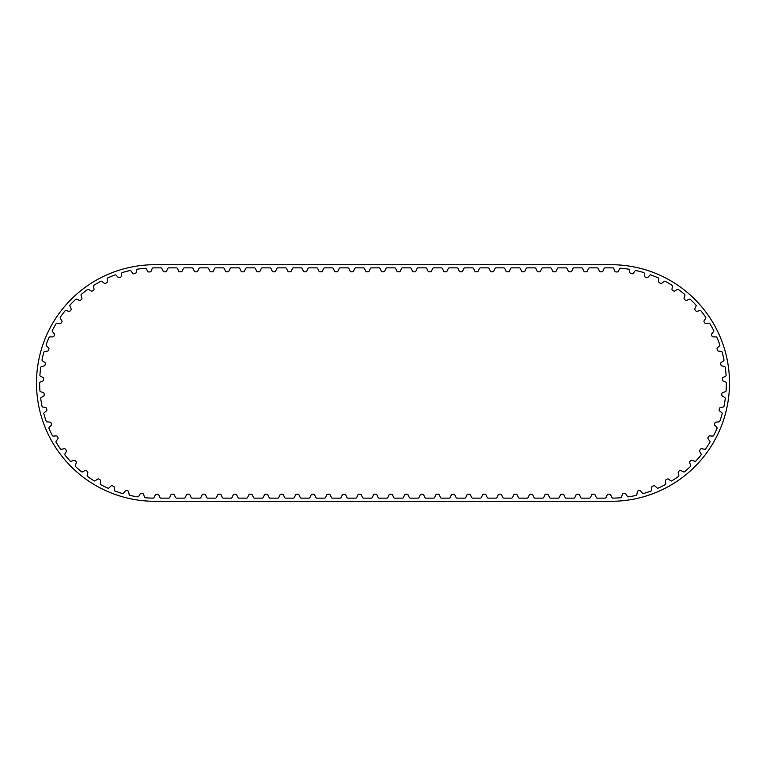<?xml version="1.0" encoding="UTF-8"?>
<svg xmlns="http://www.w3.org/2000/svg" width="766" height="766" viewBox="0 0 766 766"><rect width="100%" height="100%" fill="white"/><g stroke="black" fill="none" stroke-linecap="round" stroke-linejoin="round"><path stroke-width="1.15" d="M658.808 278.872A1.187 1.187 0 0 0 658.444 278.001A115.139 115.139 0 0 0 650.717 274.86A1.187 1.187 0 0 0 649.846 275.224L647.902 277.302A1.187 1.187 0 0 1 646.667 277.608L645.451 277.215A1.187 1.187 0 0 1 644.656 276.229L644.321 273.405A1.187 1.187 0 0 0 643.842 272.581A115.139 115.139 0 0 0 635.761 270.513A1.187 1.187 0 0 0 634.957 271.001L633.3 273.318A1.187 1.187 0 0 1 632.122 273.788L630.868 273.558A1.187 1.187 0 0 1 629.939 272.686L629.231 269.938A1.187 1.187 0 0 0 628.647 269.192A115.139 115.139 0 0 0 620.364 268.224A1.187 1.187 0 0 0 619.627 268.818L618.296 271.336A1.187 1.187 0 0 1 617.195 271.968L615.921 271.901A1.187 1.187 0 0 1 614.878 271.174L613.805 268.54A1.187 1.187 0 0 0 613.126 267.88A115.139 115.139 0 0 0 611.211 267.861L605.15 267.861A1.187 1.187 0 0 0 604.077 268.55L602.88 271.126A1.187 1.187 0 0 1 601.808 271.806L600.525 271.806A1.187 1.187 0 0 1 599.452 271.126L598.256 268.55A1.187 1.187 0 0 0 597.183 267.861L589.571 267.861A1.187 1.187 0 0 0 588.499 268.55L587.292 271.126A1.187 1.187 0 0 1 586.22 271.806L584.946 271.806A1.187 1.187 0 0 1 583.874 271.126L582.667 268.55A1.187 1.187 0 0 0 581.595 267.861L573.983 267.861A1.187 1.187 0 0 0 572.911 268.55L571.714 271.126A1.187 1.187 0 0 1 570.641 271.806L569.358 271.806A1.187 1.187 0 0 1 568.286 271.126L567.089 268.55A1.187 1.187 0 0 0 566.017 267.861L558.404 267.861A1.187 1.187 0 0 0 557.332 268.55L556.126 271.126A1.187 1.187 0 0 1 555.053 271.806L553.78 271.806A1.187 1.187 0 0 1 552.707 271.126L551.501 268.55A1.187 1.187 0 0 0 550.428 267.861L542.816 267.861A1.187 1.187 0 0 0 541.744 268.55L540.547 271.126A1.187 1.187 0 0 1 539.475 271.806L538.192 271.806A1.187 1.187 0 0 1 537.119 271.126L535.922 268.55A1.187 1.187 0 0 0 534.85 267.861L527.238 267.861A1.187 1.187 0 0 0 526.165 268.55L524.959 271.126A1.187 1.187 0 0 1 523.887 271.806L522.613 271.806A1.187 1.187 0 0 1 521.541 271.126L520.334 268.55A1.187 1.187 0 0 0 519.262 267.861L511.65 267.861A1.187 1.187 0 0 0 510.577 268.55L509.38 271.126A1.187 1.187 0 0 1 508.308 271.806L507.025 271.806A1.187 1.187 0 0 1 505.953 271.126L504.756 268.55A1.187 1.187 0 0 0 503.683 267.861L496.071 267.861A1.187 1.187 0 0 0 494.999 268.55L493.792 271.126A1.187 1.187 0 0 1 492.72 271.806L491.446 271.806A1.187 1.187 0 0 1 490.374 271.126L489.168 268.55A1.187 1.187 0 0 0 488.095 267.861L480.483 267.861A1.187 1.187 0 0 0 479.411 268.55L478.214 271.126A1.187 1.187 0 0 1 477.141 271.806L475.858 271.806A1.187 1.187 0 0 1 474.786 271.126L473.589 268.55A1.187 1.187 0 0 0 472.517 267.861L464.905 267.861A1.187 1.187 0 0 0 463.832 268.55L462.626 271.126A1.187 1.187 0 0 1 461.553 271.806L460.28 271.806A1.187 1.187 0 0 1 459.207 271.126L458.001 268.55A1.187 1.187 0 0 0 456.929 267.861L449.316 267.861A1.187 1.187 0 0 0 448.244 268.55L447.047 271.126A1.187 1.187 0 0 1 445.975 271.806L444.692 271.806A1.187 1.187 0 0 1 443.619 271.126L442.422 268.55A1.187 1.187 0 0 0 441.35 267.861L433.738 267.861A1.187 1.187 0 0 0 432.666 268.55L431.459 271.126A1.187 1.187 0 0 1 430.387 271.806L429.113 271.806A1.187 1.187 0 0 1 428.041 271.126L426.834 268.55A1.187 1.187 0 0 0 425.762 267.861L418.15 267.861A1.187 1.187 0 0 0 417.077 268.55L415.881 271.126A1.187 1.187 0 0 1 414.808 271.806L413.525 271.806A1.187 1.187 0 0 1 412.453 271.126L411.256 268.55A1.187 1.187 0 0 0 410.183 267.861L402.571 267.861A1.187 1.187 0 0 0 401.499 268.55L400.292 271.126A1.187 1.187 0 0 1 399.22 271.806L397.947 271.806A1.187 1.187 0 0 1 396.874 271.126L395.668 268.55A1.187 1.187 0 0 0 394.595 267.861L386.983 267.861A1.187 1.187 0 0 0 385.911 268.55L384.714 271.126A1.187 1.187 0 0 1 383.642 271.806L382.358 271.806A1.187 1.187 0 0 1 381.286 271.126L380.089 268.55A1.187 1.187 0 0 0 379.017 267.861L371.405 267.861A1.187 1.187 0 0 0 370.332 268.55L369.126 271.126A1.187 1.187 0 0 1 368.053 271.806L366.78 271.806A1.187 1.187 0 0 1 365.708 271.126L364.501 268.55A1.187 1.187 0 0 0 363.429 267.861L355.817 267.861A1.187 1.187 0 0 0 354.744 268.55L353.547 271.126A1.187 1.187 0 0 1 352.475 271.806L351.192 271.806A1.187 1.187 0 0 1 350.119 271.126L348.923 268.55A1.187 1.187 0 0 0 347.85 267.861L340.238 267.861A1.187 1.187 0 0 0 339.166 268.55L337.959 271.126A1.187 1.187 0 0 1 336.887 271.806L335.613 271.806A1.187 1.187 0 0 1 334.541 271.126L333.334 268.55A1.187 1.187 0 0 0 332.262 267.861L324.65 267.861A1.187 1.187 0 0 0 323.578 268.55L322.381 271.126A1.187 1.187 0 0 1 321.308 271.806L320.025 271.806A1.187 1.187 0 0 1 318.953 271.126L317.756 268.55A1.187 1.187 0 0 0 316.684 267.861L309.071 267.861A1.187 1.187 0 0 0 307.999 268.55L306.793 271.126A1.187 1.187 0 0 1 305.72 271.806L304.447 271.806A1.187 1.187 0 0 1 303.374 271.126L302.168 268.55A1.187 1.187 0 0 0 301.095 267.861L293.483 267.861A1.187 1.187 0 0 0 292.411 268.55L291.214 271.126A1.187 1.187 0 0 1 290.142 271.806L288.859 271.806A1.187 1.187 0 0 1 287.786 271.126L286.589 268.55A1.187 1.187 0 0 0 285.517 267.861L277.905 267.861A1.187 1.187 0 0 0 276.832 268.55L275.626 271.126A1.187 1.187 0 0 1 274.554 271.806L273.28 271.806A1.187 1.187 0 0 1 272.208 271.126L271.001 268.55A1.187 1.187 0 0 0 269.929 267.861L262.317 267.861A1.187 1.187 0 0 0 261.244 268.55L260.047 271.126A1.187 1.187 0 0 1 258.975 271.806L257.692 271.806A1.187 1.187 0 0 1 256.62 271.126L255.423 268.55A1.187 1.187 0 0 0 254.35 267.861L246.738 267.861A1.187 1.187 0 0 0 245.666 268.55L244.459 271.126A1.187 1.187 0 0 1 243.387 271.806L242.113 271.806A1.187 1.187 0 0 1 241.041 271.126L239.835 268.55A1.187 1.187 0 0 0 238.762 267.861L231.15 267.861A1.187 1.187 0 0 0 230.078 268.55L228.881 271.126A1.187 1.187 0 0 1 227.808 271.806L226.525 271.806A1.187 1.187 0 0 1 225.453 271.126L224.256 268.55A1.187 1.187 0 0 0 223.184 267.861L215.572 267.861A1.187 1.187 0 0 0 214.499 268.55L213.293 271.126A1.187 1.187 0 0 1 212.22 271.806L210.947 271.806A1.187 1.187 0 0 1 209.874 271.126L208.668 268.55A1.187 1.187 0 0 0 207.596 267.861L199.983 267.861A1.187 1.187 0 0 0 198.911 268.55L197.714 271.126A1.187 1.187 0 0 1 196.642 271.806L195.359 271.806A1.187 1.187 0 0 1 194.286 271.126L193.089 268.55A1.187 1.187 0 0 0 192.017 267.861L184.405 267.861A1.187 1.187 0 0 0 183.333 268.55L182.126 271.126A1.187 1.187 0 0 1 181.054 271.806L179.78 271.806A1.187 1.187 0 0 1 178.708 271.126L177.501 268.55A1.187 1.187 0 0 0 176.429 267.861L168.817 267.861A1.187 1.187 0 0 0 167.744 268.55L166.548 271.126A1.187 1.187 0 0 1 165.475 271.806L164.192 271.806A1.187 1.187 0 0 1 163.12 271.126L161.923 268.55A1.187 1.187 0 0 0 160.85 267.861L154.789 267.861A115.139 115.139 0 0 0 152.874 267.88A1.187 1.187 0 0 0 152.195 268.54L151.122 271.174A1.187 1.187 0 0 1 150.079 271.901L148.805 271.968A1.187 1.187 0 0 1 147.704 271.336L146.373 268.818A1.187 1.187 0 0 0 145.636 268.224A115.139 115.139 0 0 0 137.353 269.192A1.187 1.187 0 0 0 136.769 269.938L136.061 272.686A1.187 1.187 0 0 1 135.132 273.558L133.878 273.788A1.187 1.187 0 0 1 132.7 273.318L131.043 271.001A1.187 1.187 0 0 0 130.239 270.513A115.139 115.139 0 0 0 122.158 272.581A1.187 1.187 0 0 0 121.679 273.405L121.344 276.229A1.187 1.187 0 0 1 120.549 277.215L119.333 277.608A1.187 1.187 0 0 1 118.098 277.302L116.154 275.224A1.187 1.187 0 0 0 115.283 274.86A115.139 115.139 0 0 0 107.556 278.001A1.187 1.187 0 0 0 107.192 278.872L107.25 281.716A1.187 1.187 0 0 1 106.579 282.798L105.44 283.363A1.187 1.187 0 0 1 104.176 283.219L101.964 281.428A1.187 1.187 0 0 0 101.055 281.179A115.139 115.139 0 0 0 93.825 285.335A1.187 1.187 0 0 0 93.576 286.245L94.017 289.06A1.187 1.187 0 0 1 93.5 290.218L92.447 290.927A1.187 1.187 0 0 1 91.173 290.956L88.741 289.481A1.187 1.187 0 0 0 87.803 289.356A115.139 115.139 0 0 0 81.206 294.45A1.187 1.187 0 0 0 81.081 295.389L81.895 298.118A1.187 1.187 0 0 1 81.541 299.343L80.593 300.186A1.187 1.187 0 0 1 79.338 300.387L76.724 299.257A1.187 1.187 0 0 0 75.777 299.257A115.139 115.139 0 0 0 69.926 305.194A1.187 1.187 0 0 0 69.936 306.141L71.104 308.727A1.187 1.187 0 0 1 70.922 309.991L70.099 310.958A1.187 1.187 0 0 1 68.873 311.322L66.144 310.556A1.187 1.187 0 0 0 65.206 310.68A115.139 115.139 0 0 0 60.208 317.354A1.187 1.187 0 0 0 60.342 318.292L61.854 320.705A1.187 1.187 0 0 1 61.845 321.969L61.146 323.041A1.187 1.187 0 0 1 59.987 323.568L57.172 323.175A1.187 1.187 0 0 0 56.263 323.434A115.139 115.139 0 0 0 52.212 330.72A1.187 1.187 0 0 0 52.481 331.63L54.3 333.813A1.187 1.187 0 0 1 54.453 335.077L53.917 336.226A1.187 1.187 0 0 1 52.835 336.906L49.991 336.896A1.187 1.187 0 0 0 49.129 337.27A115.139 115.139 0 0 0 46.094 345.035A1.187 1.187 0 0 0 46.477 345.906L48.574 347.821A1.187 1.187 0 0 1 48.909 349.047L48.526 350.273A1.187 1.187 0 0 1 47.549 351.087L44.734 351.46A1.187 1.187 0 0 0 43.921 351.948A115.139 115.139 0 0 0 41.967 360.049A1.187 1.187 0 0 0 42.465 360.863L44.801 362.481A1.187 1.187 0 0 1 45.299 363.649L45.079 364.903A1.187 1.187 0 0 1 44.227 365.851L41.488 366.598A1.187 1.187 0 0 0 40.751 367.192A115.139 115.139 0 0 0 39.899 375.484A1.187 1.187 0 0 0 40.502 376.221L43.04 377.504A1.187 1.187 0 0 1 43.681 378.605L43.643 379.879A1.187 1.187 0 0 1 42.925 380.922L40.311 382.043A1.187 1.187 0 0 0 39.66 382.722A115.139 115.139 0 0 0 39.937 391.062A1.187 1.187 0 0 0 40.636 391.704L43.317 392.632A1.187 1.187 0 0 1 44.112 393.628L44.237 394.902A1.187 1.187 0 0 1 43.662 396.041L41.22 397.497A1.187 1.187 0 0 0 40.675 398.263A115.139 115.139 0 0 0 42.082 406.487A1.187 1.187 0 0 0 42.848 407.024L45.644 407.589A1.187 1.187 0 0 1 46.554 408.47L46.85 409.714A1.187 1.187 0 0 1 46.439 410.911L44.217 412.683A1.187 1.187 0 0 0 43.777 413.525A115.139 115.139 0 0 0 46.276 421.482A1.187 1.187 0 0 0 47.119 421.913L49.953 422.095A1.187 1.187 0 0 1 50.977 422.842L51.446 424.029A1.187 1.187 0 0 1 51.198 425.283L49.235 427.332A1.187 1.187 0 0 0 48.909 428.223A115.139 115.139 0 0 0 52.461 435.768A1.187 1.187 0 0 0 53.352 436.084L56.186 435.883A1.187 1.187 0 0 1 57.306 436.486L57.929 437.606A1.187 1.187 0 0 1 57.852 438.87L56.186 441.178A1.187 1.187 0 0 0 55.985 442.097A115.139 115.139 0 0 0 60.514 449.096A1.187 1.187 0 0 0 61.443 449.288L64.229 448.704A1.187 1.187 0 0 1 65.416 449.154L66.182 450.169A1.187 1.187 0 0 1 66.278 451.442L64.938 453.951A1.187 1.187 0 0 0 64.861 454.889A115.139 115.139 0 0 0 70.3 461.209A1.187 1.187 0 0 0 71.238 461.276L73.919 460.318A1.187 1.187 0 0 1 75.164 460.605L76.054 461.515A1.187 1.187 0 0 1 76.322 462.76L75.327 465.422A1.187 1.187 0 0 0 75.384 466.37A115.139 115.139 0 0 0 81.627 471.894A1.187 1.187 0 0 0 82.565 471.837L85.093 470.525A1.187 1.187 0 0 1 86.357 470.64L87.372 471.425A1.187 1.187 0 0 1 87.803 472.622L87.18 475.389A1.187 1.187 0 0 0 87.362 476.318A115.139 115.139 0 0 0 94.285 480.952A1.187 1.187 0 0 0 95.214 480.77L97.541 479.133A1.187 1.187 0 0 1 98.814 479.076L99.915 479.707A1.187 1.187 0 0 1 100.509 480.837L100.26 483.672A1.187 1.187 0 0 0 100.566 484.562A115.139 115.139 0 0 0 108.063 488.229A1.187 1.187 0 0 0 108.954 487.913L111.041 485.979A1.187 1.187 0 0 1 112.286 485.749L113.473 486.228A1.187 1.187 0 0 1 114.201 487.272L114.345 490.106A1.187 1.187 0 0 0 114.766 490.958A115.139 115.139 0 0 0 122.684 493.572A1.187 1.187 0 0 0 123.527 493.141L125.327 490.939A1.187 1.187 0 0 1 126.543 490.546L127.778 490.862A1.187 1.187 0 0 1 128.65 491.791L129.167 494.587A1.187 1.187 0 0 0 129.703 495.372A115.139 115.139 0 0 0 137.899 496.885A1.187 1.187 0 0 0 138.675 496.349L140.168 493.926A1.187 1.187 0 0 1 141.308 493.371L142.581 493.524A1.187 1.187 0 0 1 143.568 494.329L144.458 497.019A1.187 1.187 0 0 0 145.09 497.728A115.139 115.139 0 0 0 153.219 498.13A1.187 1.187 0 0 0 154.129 497.45L155.335 494.874A1.187 1.187 0 0 1 156.408 494.194L157.681 494.194A1.187 1.187 0 0 1 158.754 494.874L159.95 497.45A1.187 1.187 0 0 0 161.023 498.139L168.644 498.139A1.187 1.187 0 0 0 169.717 497.45L170.914 494.874A1.187 1.187 0 0 1 171.986 494.194L173.26 494.194A1.187 1.187 0 0 1 174.332 494.874L175.538 497.45A1.187 1.187 0 0 0 176.611 498.139L184.223 498.139A1.187 1.187 0 0 0 185.295 497.45L186.502 494.874A1.187 1.187 0 0 1 187.574 494.194L188.848 494.194A1.187 1.187 0 0 1 189.92 494.874L191.117 497.45A1.187 1.187 0 0 0 192.189 498.139L199.811 498.139A1.187 1.187 0 0 0 200.884 497.45L202.08 494.874A1.187 1.187 0 0 1 203.153 494.194L204.426 494.194A1.187 1.187 0 0 1 205.499 494.874L206.705 497.45A1.187 1.187 0 0 0 207.778 498.139L215.39 498.139A1.187 1.187 0 0 0 216.462 497.45L217.668 494.874A1.187 1.187 0 0 1 218.741 494.194L220.014 494.194A1.187 1.187 0 0 1 221.087 494.874L222.284 497.45A1.187 1.187 0 0 0 223.356 498.139L230.978 498.139A1.187 1.187 0 0 0 232.05 497.45L233.247 494.874A1.187 1.187 0 0 1 234.319 494.194L235.593 494.194A1.187 1.187 0 0 1 236.665 494.874L237.872 497.45A1.187 1.187 0 0 0 238.944 498.139L246.556 498.139A1.187 1.187 0 0 0 247.629 497.45L248.835 494.874A1.187 1.187 0 0 1 249.907 494.194L251.181 494.194A1.187 1.187 0 0 1 252.253 494.874L253.45 497.45A1.187 1.187 0 0 0 254.523 498.139L262.144 498.139A1.187 1.187 0 0 0 263.217 497.45L264.414 494.874A1.187 1.187 0 0 1 265.486 494.194L266.76 494.194A1.187 1.187 0 0 1 267.832 494.874L269.038 497.45A1.187 1.187 0 0 0 270.111 498.139L277.723 498.139A1.187 1.187 0 0 0 278.795 497.45L280.002 494.874A1.187 1.187 0 0 1 281.074 494.194L282.348 494.194A1.187 1.187 0 0 1 283.42 494.874L284.617 497.45A1.187 1.187 0 0 0 285.689 498.139L293.311 498.139A1.187 1.187 0 0 0 294.383 497.45L295.58 494.874A1.187 1.187 0 0 1 296.653 494.194L297.926 494.194A1.187 1.187 0 0 1 298.999 494.874L300.205 497.45A1.187 1.187 0 0 0 301.277 498.139L308.89 498.139A1.187 1.187 0 0 0 309.962 497.45L311.168 494.874A1.187 1.187 0 0 1 312.241 494.194L313.514 494.194A1.187 1.187 0 0 1 314.587 494.874L315.784 497.45A1.187 1.187 0 0 0 316.856 498.139L324.478 498.139A1.187 1.187 0 0 0 325.55 497.45L326.747 494.874A1.187 1.187 0 0 1 327.819 494.194L329.093 494.194A1.187 1.187 0 0 1 330.165 494.874L331.372 497.45A1.187 1.187 0 0 0 332.444 498.139L340.056 498.139A1.187 1.187 0 0 0 341.129 497.45L342.335 494.874A1.187 1.187 0 0 1 343.407 494.194L344.681 494.194A1.187 1.187 0 0 1 345.753 494.874L346.95 497.45A1.187 1.187 0 0 0 348.023 498.139L355.644 498.139A1.187 1.187 0 0 0 356.717 497.45L357.913 494.874A1.187 1.187 0 0 1 358.986 494.194L360.259 494.194A1.187 1.187 0 0 1 361.332 494.874L362.538 497.45A1.187 1.187 0 0 0 363.611 498.139L371.223 498.139A1.187 1.187 0 0 0 372.295 497.45L373.502 494.874A1.187 1.187 0 0 1 374.574 494.194L375.847 494.194A1.187 1.187 0 0 1 376.92 494.874L378.117 497.45A1.187 1.187 0 0 0 379.189 498.139L386.811 498.139A1.187 1.187 0 0 0 387.883 497.45L389.08 494.874A1.187 1.187 0 0 1 390.153 494.194L391.426 494.194A1.187 1.187 0 0 1 392.498 494.874L393.705 497.45A1.187 1.187 0 0 0 394.777 498.139L402.389 498.139A1.187 1.187 0 0 0 403.462 497.45L404.668 494.874A1.187 1.187 0 0 1 405.741 494.194L407.014 494.194A1.187 1.187 0 0 1 408.087 494.874L409.283 497.45A1.187 1.187 0 0 0 410.356 498.139L417.977 498.139A1.187 1.187 0 0 0 419.05 497.45L420.247 494.874A1.187 1.187 0 0 1 421.319 494.194L422.593 494.194A1.187 1.187 0 0 1 423.665 494.874L424.871 497.45A1.187 1.187 0 0 0 425.944 498.139L433.556 498.139A1.187 1.187 0 0 0 434.628 497.45L435.835 494.874A1.187 1.187 0 0 1 436.907 494.194L438.181 494.194A1.187 1.187 0 0 1 439.253 494.874L440.45 497.45A1.187 1.187 0 0 0 441.522 498.139L449.144 498.139A1.187 1.187 0 0 0 450.216 497.45L451.413 494.874A1.187 1.187 0 0 1 452.486 494.194L453.759 494.194A1.187 1.187 0 0 1 454.832 494.874L456.038 497.45A1.187 1.187 0 0 0 457.111 498.139L464.723 498.139A1.187 1.187 0 0 0 465.795 497.45L467.001 494.874A1.187 1.187 0 0 1 468.074 494.194L469.347 494.194A1.187 1.187 0 0 1 470.42 494.874L471.617 497.45A1.187 1.187 0 0 0 472.689 498.139L480.311 498.139A1.187 1.187 0 0 0 481.383 497.45L482.58 494.874A1.187 1.187 0 0 1 483.652 494.194L484.926 494.194A1.187 1.187 0 0 1 485.998 494.874L487.205 497.45A1.187 1.187 0 0 0 488.277 498.139L495.889 498.139A1.187 1.187 0 0 0 496.962 497.45L498.168 494.874A1.187 1.187 0 0 1 499.24 494.194L500.514 494.194A1.187 1.187 0 0 1 501.586 494.874L502.783 497.45A1.187 1.187 0 0 0 503.856 498.139L511.477 498.139A1.187 1.187 0 0 0 512.55 497.45L513.747 494.874A1.187 1.187 0 0 1 514.819 494.194L516.092 494.194A1.187 1.187 0 0 1 517.165 494.874L518.371 497.45A1.187 1.187 0 0 0 519.444 498.139L527.056 498.139A1.187 1.187 0 0 0 528.128 497.45L529.335 494.874A1.187 1.187 0 0 1 530.407 494.194L531.681 494.194A1.187 1.187 0 0 1 532.753 494.874L533.95 497.45A1.187 1.187 0 0 0 535.022 498.139L542.644 498.139A1.187 1.187 0 0 0 543.716 497.45L544.913 494.874A1.187 1.187 0 0 1 545.986 494.194L547.259 494.194A1.187 1.187 0 0 1 548.332 494.874L549.538 497.45A1.187 1.187 0 0 0 550.61 498.139L558.222 498.139A1.187 1.187 0 0 0 559.295 497.45L560.501 494.874A1.187 1.187 0 0 1 561.574 494.194L562.847 494.194A1.187 1.187 0 0 1 563.92 494.874L565.117 497.45A1.187 1.187 0 0 0 566.189 498.139L573.811 498.139A1.187 1.187 0 0 0 574.883 497.45L576.08 494.874A1.187 1.187 0 0 1 577.152 494.194L578.426 494.194A1.187 1.187 0 0 1 579.498 494.874L580.705 497.45A1.187 1.187 0 0 0 581.777 498.139L589.389 498.139A1.187 1.187 0 0 0 590.462 497.45L591.668 494.874A1.187 1.187 0 0 1 592.74 494.194L594.014 494.194A1.187 1.187 0 0 1 595.086 494.874L596.283 497.45A1.187 1.187 0 0 0 597.356 498.139L604.977 498.139A1.187 1.187 0 0 0 606.05 497.45L607.247 494.874A1.187 1.187 0 0 1 608.319 494.194L609.592 494.194A1.187 1.187 0 0 1 610.665 494.874L611.871 497.45A1.187 1.187 0 0 0 612.781 498.13A115.139 115.139 0 0 0 620.91 497.728A1.187 1.187 0 0 0 621.542 497.019L622.432 494.329A1.187 1.187 0 0 1 623.419 493.524L624.692 493.371A1.187 1.187 0 0 1 625.832 493.926L627.325 496.349A1.187 1.187 0 0 0 628.101 496.885A115.139 115.139 0 0 0 636.297 495.372A1.187 1.187 0 0 0 636.833 494.587L637.35 491.791A1.187 1.187 0 0 1 638.222 490.862L639.457 490.546A1.187 1.187 0 0 1 640.673 490.939L642.473 493.141A1.187 1.187 0 0 0 643.316 493.572A115.139 115.139 0 0 0 651.234 490.958A1.187 1.187 0 0 0 651.655 490.106L651.799 487.272A1.187 1.187 0 0 1 652.527 486.228L653.714 485.749A1.187 1.187 0 0 1 654.959 485.979L657.046 487.913A1.187 1.187 0 0 0 657.937 488.229A115.139 115.139 0 0 0 665.434 484.562A1.187 1.187 0 0 0 665.74 483.672L665.491 480.837A1.187 1.187 0 0 1 666.085 479.707L667.186 479.076A1.187 1.187 0 0 1 668.459 479.133L670.786 480.77A1.187 1.187 0 0 0 671.715 480.952A115.139 115.139 0 0 0 678.638 476.318A1.187 1.187 0 0 0 678.82 475.389L678.197 472.622A1.187 1.187 0 0 1 678.628 471.425L679.643 470.64A1.187 1.187 0 0 1 680.907 470.525L683.435 471.837A1.187 1.187 0 0 0 684.373 471.894A115.139 115.139 0 0 0 690.616 466.37A1.187 1.187 0 0 0 690.673 465.422L689.678 462.76A1.187 1.187 0 0 1 689.946 461.515L690.836 460.605A1.187 1.187 0 0 1 692.081 460.318L694.762 461.276A1.187 1.187 0 0 0 695.7 461.209A115.139 115.139 0 0 0 701.139 454.889A1.187 1.187 0 0 0 701.062 453.951L699.722 451.442A1.187 1.187 0 0 1 699.818 450.169L700.584 449.154A1.187 1.187 0 0 1 701.771 448.704L704.557 449.288A1.187 1.187 0 0 0 705.486 449.096A115.139 115.139 0 0 0 710.015 442.097A1.187 1.187 0 0 0 709.814 441.178L708.148 438.87A1.187 1.187 0 0 1 708.071 437.606L708.694 436.486A1.187 1.187 0 0 1 709.814 435.883L712.648 436.084A1.187 1.187 0 0 0 713.539 435.768A115.139 115.139 0 0 0 717.091 428.223A1.187 1.187 0 0 0 716.765 427.332L714.802 425.283A1.187 1.187 0 0 1 714.554 424.029L715.023 422.842A1.187 1.187 0 0 1 716.047 422.095L718.881 421.913A1.187 1.187 0 0 0 719.724 421.482A115.139 115.139 0 0 0 722.223 413.525A1.187 1.187 0 0 0 721.783 412.683L719.561 410.911A1.187 1.187 0 0 1 719.15 409.714L719.446 408.47A1.187 1.187 0 0 1 720.356 407.589L723.152 407.024A1.187 1.187 0 0 0 723.918 406.487A115.139 115.139 0 0 0 725.325 398.263A1.187 1.187 0 0 0 724.78 397.497L722.338 396.041A1.187 1.187 0 0 1 721.764 394.902L721.888 393.628A1.187 1.187 0 0 1 722.683 392.632L725.364 391.704A1.187 1.187 0 0 0 726.063 391.062A115.139 115.139 0 0 0 726.34 382.722A1.187 1.187 0 0 0 725.689 382.043L723.075 380.922A1.187 1.187 0 0 1 722.357 379.879L722.319 378.605A1.187 1.187 0 0 1 722.96 377.504L725.498 376.221A1.187 1.187 0 0 0 726.101 375.484A115.139 115.139 0 0 0 725.249 367.192A1.187 1.187 0 0 0 724.512 366.598L721.773 365.851A1.187 1.187 0 0 1 720.921 364.903L720.701 363.649A1.187 1.187 0 0 1 721.199 362.481L723.535 360.863A1.187 1.187 0 0 0 724.033 360.049A115.139 115.139 0 0 0 722.079 351.948A1.187 1.187 0 0 0 721.266 351.46L718.451 351.087A1.187 1.187 0 0 1 717.474 350.273L717.091 349.047A1.187 1.187 0 0 1 717.426 347.821L719.523 345.906A1.187 1.187 0 0 0 719.906 345.035A115.139 115.139 0 0 0 716.871 337.27A1.187 1.187 0 0 0 716.009 336.896L713.165 336.906A1.187 1.187 0 0 1 712.083 336.226L711.547 335.077A1.187 1.187 0 0 1 711.7 333.813L713.519 331.63A1.187 1.187 0 0 0 713.788 330.72A115.139 115.139 0 0 0 709.737 323.434A1.187 1.187 0 0 0 708.828 323.175L706.013 323.568A1.187 1.187 0 0 1 704.854 323.041L704.155 321.969A1.187 1.187 0 0 1 704.145 320.705L705.658 318.292A1.187 1.187 0 0 0 705.792 317.354A115.139 115.139 0 0 0 700.794 310.68A1.187 1.187 0 0 0 699.856 310.556L697.127 311.322A1.187 1.187 0 0 1 695.901 310.958L695.078 309.991A1.187 1.187 0 0 1 694.896 308.727L696.064 306.141A1.187 1.187 0 0 0 696.074 305.194A115.139 115.139 0 0 0 690.223 299.257A1.187 1.187 0 0 0 689.276 299.257L686.662 300.387A1.187 1.187 0 0 1 685.407 300.186L684.459 299.343A1.187 1.187 0 0 1 684.105 298.118L684.919 295.389A1.187 1.187 0 0 0 684.794 294.45A115.139 115.139 0 0 0 678.197 289.356A1.187 1.187 0 0 0 677.259 289.481L674.827 290.956A1.187 1.187 0 0 1 673.553 290.927L672.5 290.218A1.187 1.187 0 0 1 671.983 289.06L672.424 286.245A1.187 1.187 0 0 0 672.175 285.335A115.139 115.139 0 0 0 664.945 281.179A1.187 1.187 0 0 0 664.036 281.428L661.824 283.219A1.187 1.187 0 0 1 660.56 283.363L659.421 282.798A1.187 1.187 0 0 1 658.75 281.716L658.808 278.872M154.789 501.29L611.211 501.29A118.29 118.29 0 0 0 729.5 383A118.29 118.29 0 0 0 611.211 264.71L154.789 264.71A118.29 118.29 0 0 0 36.5 383A118.29 118.29 0 0 0 154.789 501.29"/></g></svg>
